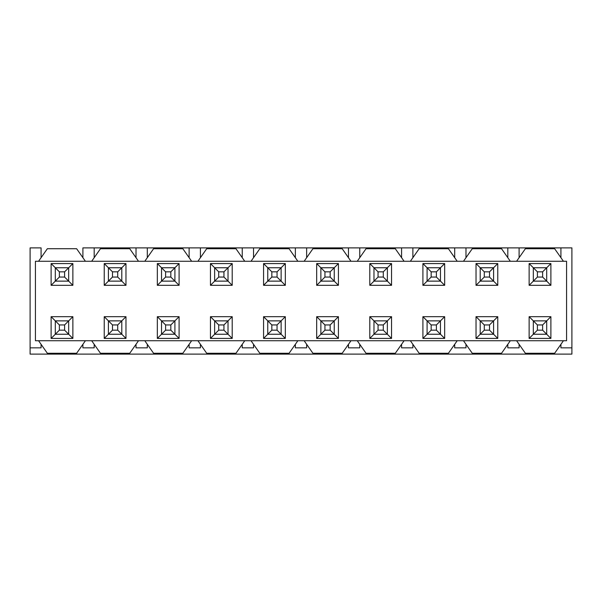 <?xml version="1.0" encoding="UTF-8"?>
<svg xmlns="http://www.w3.org/2000/svg" width="602" height="602" viewBox="0 0 602 602"><rect width="100%" height="100%" fill="white"/><g stroke="black" fill="none" stroke-linecap="round" stroke-linejoin="round"><path stroke-width="0.9" d="M571.9 247.889L571.9 354.111L571.9 247.889L560.921 247.889L560.921 257.686L560.921 247.889L507.81 247.889L507.81 257.686L507.81 247.889L465.986 247.889L465.986 257.686L465.986 247.889L454.698 247.889L454.698 257.686L454.698 247.889L412.874 247.889L519.097 247.889L519.097 257.686L519.097 247.889L571.9 247.889M560.921 344.314L560.921 347.843L571.9 347.843L560.921 347.843L560.921 344.314M507.81 347.843L507.81 344.314L507.81 347.843L519.097 347.843L519.097 344.314L519.097 347.843L507.81 347.843M465.986 347.843L454.698 347.843L454.698 344.314L454.698 347.843L465.986 347.843L465.986 344.314L465.986 347.843M82.903 247.889L136.014 247.889L94.19 247.889L94.19 257.686L94.19 247.889L82.903 247.889L82.903 257.686L82.903 247.889M30.1 347.843L30.1 354.111L571.9 354.111L30.1 354.111L30.1 247.889L41.079 247.889L41.079 257.686L41.079 247.889L30.1 247.889L30.1 347.843L41.079 347.843L30.1 347.843M401.579 247.889L359.763 247.889L412.874 247.889L412.874 257.686L412.874 247.889L401.579 247.889L401.579 257.686L401.579 247.889M348.468 247.889L306.644 247.889L359.763 247.889L359.763 257.686L359.763 247.889L348.468 247.889L348.468 257.686L348.468 247.889M295.356 247.889L253.532 247.889L306.644 247.889L306.644 257.686L306.644 247.889L295.356 247.889L295.356 257.686L295.356 247.889M242.237 247.889L200.421 247.889L253.532 247.889L253.532 257.686L253.532 247.889L242.237 247.889L242.237 257.686L242.237 247.889M189.126 247.889L147.302 247.889L200.421 247.889L200.421 257.686L200.421 247.889L189.126 247.889L189.126 257.686L189.126 247.889M136.014 247.889L147.302 247.889L147.302 257.686L147.302 247.889L136.014 247.889L136.014 257.686L136.014 247.889M41.079 344.314L41.079 347.843L41.079 344.314M412.874 347.843L401.579 347.843L401.579 344.314L401.579 347.843L412.874 347.843L412.874 344.314L412.874 347.843M359.763 347.843L348.468 347.843L348.468 344.314L348.468 347.843L359.763 347.843L359.763 344.314L359.763 347.843M306.644 347.843L295.356 347.843L295.356 344.314L295.356 347.843L306.644 347.843L306.644 344.314L306.644 347.843M253.532 347.843L242.237 347.843L242.237 344.314L242.237 347.843L253.532 347.843L253.532 344.314L253.532 347.843M200.421 347.843L189.126 347.843L189.126 344.314L189.126 347.843L200.421 347.843L200.421 344.314L200.421 347.843M94.19 347.843L82.903 347.843L82.903 344.314L82.903 347.843L94.19 347.843L94.19 344.314L94.19 347.843M147.302 347.843L136.014 347.843L136.014 344.314L136.014 347.843L147.302 347.843L147.302 344.314L147.302 347.843M206.697 353.276L197.907 340.732L191.639 340.732L182.85 353.276L153.578 353.276L144.796 340.732L138.52 340.732L129.739 353.276L100.466 353.276L91.685 340.732L85.409 340.732L76.627 353.276L47.355 353.276L38.566 340.732L35.435 340.732L35.435 261.268L38.566 261.268L47.355 248.724L76.627 248.724L85.409 261.268L91.685 261.268L100.466 248.724L129.739 248.724L138.52 261.268L144.796 261.268L153.578 248.724L182.85 248.724L191.639 261.268L197.907 261.268L206.697 248.724L235.961 248.724L244.751 261.268L251.026 261.268L259.808 248.724L289.08 248.724L297.862 261.268L304.138 261.268L312.92 248.724L342.192 248.724L350.974 261.268L357.249 261.268L366.039 248.724L395.303 248.724L404.092 261.268L410.361 261.268L419.15 248.724L448.422 248.724L457.204 261.268L463.48 261.268L472.261 248.724L501.534 248.724L510.315 261.268L516.591 261.268L525.373 248.724L554.645 248.724L563.434 261.268L566.565 261.268L566.565 340.732L563.434 340.732L554.645 353.276L525.373 353.276L516.591 340.732L510.315 340.732L501.534 353.276L472.261 353.276L463.48 340.732L457.204 340.732L448.422 353.276L419.15 353.276L410.361 340.732L404.092 340.732L395.303 353.276L366.039 353.276L357.249 340.732L350.974 340.732L342.192 353.276L312.92 353.276L304.138 340.732L297.862 340.732L289.08 353.276L259.808 353.276L251.026 340.732L244.751 340.732L235.961 353.276L206.697 353.276L235.961 353.276L244.751 340.732L197.907 340.732L206.697 353.276M197.907 340.732L251.026 340.732L259.808 353.276L289.08 353.276L297.862 340.732L304.138 340.732L312.92 353.276L342.192 353.276L350.974 340.732L357.249 340.732L366.039 353.276L395.303 353.276L404.092 340.732L410.361 340.732L419.15 353.276L448.422 353.276L457.204 340.732L463.48 340.732L472.261 353.276L501.534 353.276L510.315 340.732L516.591 340.732L525.373 353.276L554.645 353.276L563.434 340.732L566.565 340.732L566.565 261.268L563.434 261.268L554.645 248.724L525.373 248.724L516.591 261.268L510.315 261.268L501.534 248.724L472.261 248.724L463.48 261.268L457.204 261.268L448.422 248.724L419.15 248.724L410.361 261.268L404.092 261.268L395.303 248.724L366.039 248.724L357.249 261.268L350.974 261.268L342.192 248.724L312.92 248.724L304.138 261.268L297.862 261.268L289.08 248.724L259.808 248.724L251.026 261.268L244.751 261.268L235.961 248.724L206.697 248.724L197.907 261.268L191.639 261.268L182.85 248.724L153.578 248.724L144.796 261.268L138.52 261.268L129.739 248.724L100.466 248.724L91.685 261.268L85.409 261.268L76.627 248.724L47.355 248.724L38.566 261.268L35.435 261.268L35.435 340.732L38.566 340.732L47.355 353.276L76.627 353.276L85.409 340.732L91.685 340.732L100.466 353.276L129.739 353.276L138.52 340.732L144.796 340.732L153.578 353.276L182.85 353.276L191.639 340.732L197.907 340.732M157.34 338.429L157.34 316.682L179.087 316.682L179.087 338.429L157.34 338.429L161.524 334.245L157.34 338.429L179.087 338.429L179.087 316.682L157.34 316.682L157.34 338.429M157.34 285.318L157.34 263.571L179.087 263.571L179.087 285.318L157.34 285.318L161.524 281.134L157.34 285.318L179.087 285.318L179.087 263.571L157.34 263.571L157.34 285.318M104.229 285.318L104.229 263.571L125.976 263.571L125.976 285.318L104.229 285.318L108.413 281.134L104.229 285.318L125.976 285.318L125.976 263.571L104.229 263.571L104.229 285.318M104.229 338.429L104.229 316.682L125.976 316.682L125.976 338.429L104.229 338.429L108.413 334.245L104.229 338.429L125.976 338.429L125.976 316.682L104.229 316.682L104.229 338.429M51.117 285.318L51.117 263.571L72.865 263.571L72.865 285.318L51.117 285.318L55.301 281.134L51.117 285.318L72.865 285.318L72.865 263.571L51.117 263.571L51.117 285.318M51.117 338.429L51.117 316.682L72.865 316.682L72.865 338.429L51.117 338.429L55.301 334.245L51.117 338.429L72.865 338.429L72.865 316.682L51.117 316.682L51.117 338.429M444.66 263.571L444.66 285.318L422.913 285.318L422.913 263.571L444.66 263.571L440.476 267.755L444.66 263.571L422.913 263.571L422.913 285.318L444.66 285.318L444.66 263.571M444.66 316.682L444.66 338.429L422.913 338.429L422.913 316.682L444.66 316.682L440.476 320.866L444.66 316.682L422.913 316.682L422.913 338.429L444.66 338.429L444.66 316.682M550.883 338.429L529.135 338.429L529.135 316.682L550.883 316.682L550.883 338.429L546.699 334.245L550.883 338.429L550.883 316.682L529.135 316.682L529.135 338.429L550.883 338.429M529.135 263.571L550.883 263.571L550.883 285.318L529.135 285.318L529.135 263.571L533.319 267.755L529.135 263.571L529.135 285.318L550.883 285.318L550.883 263.571L529.135 263.571M497.771 316.682L497.771 338.429L476.024 338.429L476.024 316.682L497.771 316.682L493.587 320.866L497.771 316.682L476.024 316.682L476.024 338.429L497.771 338.429L497.771 316.682M497.771 263.571L497.771 285.318L476.024 285.318L476.024 263.571L497.771 263.571L493.587 267.755L497.771 263.571L476.024 263.571L476.024 285.318L497.771 285.318L497.771 263.571M391.541 263.571L391.541 285.318L369.794 285.318L369.794 263.571L391.541 263.571L387.364 267.755L391.541 263.571L369.794 263.571L369.794 285.318L391.541 285.318L391.541 263.571M391.541 316.682L391.541 338.429L369.794 338.429L369.794 316.682L391.541 316.682L387.364 320.866L391.541 316.682L369.794 316.682L369.794 338.429L391.541 338.429L391.541 316.682M338.429 263.571L338.429 285.318L316.682 285.318L316.682 263.571L338.429 263.571L334.245 267.755L338.429 263.571L316.682 263.571L316.682 285.318L338.429 285.318L338.429 263.571M338.429 316.682L338.429 338.429L316.682 338.429L316.682 316.682L338.429 316.682L334.245 320.866L338.429 316.682L316.682 316.682L316.682 338.429L338.429 338.429L338.429 316.682M285.318 263.571L285.318 285.318L263.571 285.318L263.571 263.571L285.318 263.571L281.134 267.755L285.318 263.571L263.571 263.571L263.571 285.318L285.318 285.318L285.318 263.571M285.318 316.682L285.318 338.429L263.571 338.429L263.571 316.682L285.318 316.682L281.134 320.866L285.318 316.682L263.571 316.682L263.571 338.429L285.318 338.429L285.318 316.682M210.459 338.429L210.459 316.682L232.206 316.682L232.206 338.429L210.459 338.429L214.636 334.245L210.459 338.429L232.206 338.429L232.206 316.682L210.459 316.682L210.459 338.429M210.459 285.318L210.459 263.571L232.206 263.571L232.206 285.318L210.459 285.318L214.636 281.134L210.459 285.318L232.206 285.318L232.206 263.571L210.459 263.571L210.459 285.318M191.639 340.732L144.796 340.732L191.639 340.732M138.52 340.732L91.685 340.732L138.52 340.732M85.409 340.732L38.566 340.732L85.409 340.732M38.566 261.268L85.409 261.268L38.566 261.268M91.685 261.268L138.52 261.268L91.685 261.268M144.796 261.268L191.639 261.268L144.796 261.268M197.907 261.268L244.751 261.268L197.907 261.268M251.026 261.268L297.862 261.268L251.026 261.268M304.138 261.268L350.974 261.268L304.138 261.268M357.249 261.268L404.092 261.268L357.249 261.268M410.361 261.268L457.204 261.268L410.361 261.268M463.48 261.268L510.315 261.268L463.48 261.268M516.591 261.268L563.434 261.268L516.591 261.268M563.434 340.732L516.591 340.732L563.434 340.732M510.315 340.732L463.48 340.732L510.315 340.732M457.204 340.732L410.361 340.732L457.204 340.732M404.092 340.732L357.249 340.732L404.092 340.732M350.974 340.732L304.138 340.732L350.974 340.732M297.862 340.732L251.026 340.732L297.862 340.732M161.524 320.866L157.34 316.682L161.524 320.866L174.911 320.866L179.087 316.682L174.911 320.866L174.911 334.245L179.087 338.429L174.911 334.245L161.524 334.245L161.524 320.866L161.524 334.245L165.603 330.167L165.603 324.945L161.524 320.866L165.603 324.945L170.833 324.945L174.911 320.866L161.524 320.866M161.524 267.755L157.34 263.571L161.524 267.755L174.911 267.755L179.087 263.571L174.911 267.755L174.911 281.134L179.087 285.318L174.911 281.134L161.524 281.134L161.524 267.755L161.524 281.134L165.603 277.055L165.603 271.833L161.524 267.755L165.603 271.833L170.833 271.833L174.911 267.755L161.524 267.755M108.413 267.755L104.229 263.571L108.413 267.755L121.792 267.755L125.976 263.571L121.792 267.755L121.792 281.134L125.976 285.318L121.792 281.134L108.413 281.134L108.413 267.755L108.413 281.134L112.491 277.055L112.491 271.833L108.413 267.755L112.491 271.833L117.714 271.833L121.792 267.755L108.413 267.755M108.413 320.866L104.229 316.682L108.413 320.866L121.792 320.866L125.976 316.682L121.792 320.866L121.792 334.245L125.976 338.429L121.792 334.245L108.413 334.245L108.413 320.866L108.413 334.245L112.491 330.167L112.491 324.945L108.413 320.866L112.491 324.945L117.714 324.945L121.792 320.866L108.413 320.866M55.301 267.755L51.117 263.571L55.301 267.755L68.681 267.755L72.865 263.571L68.681 267.755L68.681 281.134L72.865 285.318L68.681 281.134L55.301 281.134L55.301 267.755L55.301 281.134L59.372 277.055L59.372 271.833L55.301 267.755L59.372 271.833L64.602 271.833L68.681 267.755L55.301 267.755M55.301 320.866L51.117 316.682L55.301 320.866L68.681 320.866L72.865 316.682L68.681 320.866L68.681 334.245L72.865 338.429L68.681 334.245L55.301 334.245L55.301 320.866L55.301 334.245L59.372 330.167L59.372 324.945L55.301 320.866L59.372 324.945L64.602 324.945L68.681 320.866L55.301 320.866M440.476 281.134L444.66 285.318L440.476 281.134L427.089 281.134L422.913 285.318L427.089 281.134L427.089 267.755L422.913 263.571L427.089 267.755L440.476 267.755L440.476 281.134L440.476 267.755L436.397 271.833L436.397 277.055L440.476 281.134L436.397 277.055L431.167 277.055L427.089 281.134L440.476 281.134M440.476 334.245L444.66 338.429L440.476 334.245L427.089 334.245L422.913 338.429L427.089 334.245L427.089 320.866L422.913 316.682L427.089 320.866L440.476 320.866L440.476 334.245L440.476 320.866L436.397 324.945L436.397 330.167L440.476 334.245L436.397 330.167L431.167 330.167L427.089 334.245L440.476 334.245M533.319 334.245L529.135 338.429L533.319 334.245L533.319 320.866L529.135 316.682L533.319 320.866L546.699 320.866L550.883 316.682L546.699 320.866L546.699 334.245L533.319 334.245L546.699 334.245L542.628 330.167L537.398 330.167L533.319 334.245L537.398 330.167L537.398 324.945L533.319 320.866L533.319 334.245M546.699 267.755L550.883 263.571L546.699 267.755L546.699 281.134L550.883 285.318L546.699 281.134L533.319 281.134L529.135 285.318L533.319 281.134L533.319 267.755L546.699 267.755L533.319 267.755L537.398 271.833L542.628 271.833L546.699 267.755L542.628 271.833L542.628 277.055L546.699 281.134L546.699 267.755M493.587 334.245L497.771 338.429L493.587 334.245L480.208 334.245L476.024 338.429L480.208 334.245L480.208 320.866L476.024 316.682L480.208 320.866L493.587 320.866L493.587 334.245L493.587 320.866L489.509 324.945L489.509 330.167L493.587 334.245L489.509 330.167L484.286 330.167L480.208 334.245L493.587 334.245M493.587 281.134L497.771 285.318L493.587 281.134L480.208 281.134L476.024 285.318L480.208 281.134L480.208 267.755L476.024 263.571L480.208 267.755L493.587 267.755L493.587 281.134L493.587 267.755L489.509 271.833L489.509 277.055L493.587 281.134L489.509 277.055L484.286 277.055L480.208 281.134L493.587 281.134M387.364 281.134L391.541 285.318L387.364 281.134L373.977 281.134L369.794 285.318L373.977 281.134L373.977 267.755L369.794 263.571L373.977 267.755L387.364 267.755L387.364 281.134L387.364 267.755L383.286 271.833L383.286 277.055L387.364 281.134L383.286 277.055L378.056 277.055L373.977 281.134L387.364 281.134M387.364 334.245L391.541 338.429L387.364 334.245L373.977 334.245L369.794 338.429L373.977 334.245L373.977 320.866L369.794 316.682L373.977 320.866L387.364 320.866L387.364 334.245L387.364 320.866L383.286 324.945L383.286 330.167L387.364 334.245L383.286 330.167L378.056 330.167L373.977 334.245L387.364 334.245M334.245 281.134L338.429 285.318L334.245 281.134L320.866 281.134L316.682 285.318L320.866 281.134L320.866 267.755L316.682 263.571L320.866 267.755L334.245 267.755L334.245 281.134L334.245 267.755L330.167 271.833L330.167 277.055L334.245 281.134L330.167 277.055L324.945 277.055L320.866 281.134L334.245 281.134M334.245 334.245L338.429 338.429L334.245 334.245L320.866 334.245L316.682 338.429L320.866 334.245L320.866 320.866L316.682 316.682L320.866 320.866L334.245 320.866L334.245 334.245L334.245 320.866L330.167 324.945L330.167 330.167L334.245 334.245L330.167 330.167L324.945 330.167L320.866 334.245L334.245 334.245M281.134 281.134L285.318 285.318L281.134 281.134L267.755 281.134L263.571 285.318L267.755 281.134L267.755 267.755L263.571 263.571L267.755 267.755L281.134 267.755L281.134 281.134L281.134 267.755L277.055 271.833L277.055 277.055L281.134 281.134L277.055 277.055L271.833 277.055L267.755 281.134L281.134 281.134M281.134 334.245L285.318 338.429L281.134 334.245L267.755 334.245L263.571 338.429L267.755 334.245L267.755 320.866L263.571 316.682L267.755 320.866L281.134 320.866L281.134 334.245L281.134 320.866L277.055 324.945L277.055 330.167L281.134 334.245L277.055 330.167L271.833 330.167L267.755 334.245L281.134 334.245M214.636 320.866L210.459 316.682L214.636 320.866L228.023 320.866L232.206 316.682L228.023 320.866L228.023 334.245L232.206 338.429L228.023 334.245L214.636 334.245L214.636 320.866L214.636 334.245L218.714 330.167L218.714 324.945L214.636 320.866L218.714 324.945L223.944 324.945L228.023 320.866L214.636 320.866M214.636 267.755L210.459 263.571L214.636 267.755L228.023 267.755L232.206 263.571L228.023 267.755L228.023 281.134L232.206 285.318L228.023 281.134L214.636 281.134L214.636 267.755L214.636 281.134L218.714 277.055L218.714 271.833L214.636 267.755L218.714 271.833L223.944 271.833L228.023 267.755L214.636 267.755M174.911 320.866L170.833 324.945L170.833 330.167L174.911 334.245L174.911 320.866M165.603 330.167L161.524 334.245L174.911 334.245L170.833 330.167L165.603 330.167L170.833 330.167L170.833 324.945L165.603 324.945L165.603 330.167M174.911 267.755L170.833 271.833L170.833 277.055L174.911 281.134L174.911 267.755M165.603 277.055L161.524 281.134L174.911 281.134L170.833 277.055L165.603 277.055L170.833 277.055L170.833 271.833L165.603 271.833L165.603 277.055M121.792 267.755L117.714 271.833L117.714 277.055L121.792 281.134L121.792 267.755M112.491 277.055L108.413 281.134L121.792 281.134L117.714 277.055L112.491 277.055L117.714 277.055L117.714 271.833L112.491 271.833L112.491 277.055M121.792 320.866L117.714 324.945L117.714 330.167L121.792 334.245L121.792 320.866M112.491 330.167L108.413 334.245L121.792 334.245L117.714 330.167L112.491 330.167L117.714 330.167L117.714 324.945L112.491 324.945L112.491 330.167M68.681 267.755L64.602 271.833L64.602 277.055L68.681 281.134L68.681 267.755M59.372 277.055L55.301 281.134L68.681 281.134L64.602 277.055L59.372 277.055L64.602 277.055L64.602 271.833L59.372 271.833L59.372 277.055M68.681 320.866L64.602 324.945L64.602 330.167L68.681 334.245L68.681 320.866M59.372 330.167L55.301 334.245L68.681 334.245L64.602 330.167L59.372 330.167L64.602 330.167L64.602 324.945L59.372 324.945L59.372 330.167M427.089 281.134L431.167 277.055L431.167 271.833L427.089 267.755L427.089 281.134M436.397 271.833L440.476 267.755L427.089 267.755L431.167 271.833L436.397 271.833L431.167 271.833L431.167 277.055L436.397 277.055L436.397 271.833M427.089 334.245L431.167 330.167L431.167 324.945L427.089 320.866L427.089 334.245M436.397 324.945L440.476 320.866L427.089 320.866L431.167 324.945L436.397 324.945L431.167 324.945L431.167 330.167L436.397 330.167L436.397 324.945M542.628 324.945L546.699 320.866L533.319 320.866L537.398 324.945L542.628 324.945L542.628 330.167L546.699 334.245L546.699 320.866L542.628 324.945L537.398 324.945L537.398 330.167L542.628 330.167L542.628 324.945M537.398 277.055L533.319 281.134L546.699 281.134L542.628 277.055L537.398 277.055L537.398 271.833L533.319 267.755L533.319 281.134L537.398 277.055L542.628 277.055L542.628 271.833L537.398 271.833L537.398 277.055M480.208 334.245L484.286 330.167L484.286 324.945L480.208 320.866L480.208 334.245M489.509 324.945L493.587 320.866L480.208 320.866L484.286 324.945L489.509 324.945L484.286 324.945L484.286 330.167L489.509 330.167L489.509 324.945M480.208 281.134L484.286 277.055L484.286 271.833L480.208 267.755L480.208 281.134M489.509 271.833L493.587 267.755L480.208 267.755L484.286 271.833L489.509 271.833L484.286 271.833L484.286 277.055L489.509 277.055L489.509 271.833M373.977 281.134L378.056 277.055L378.056 271.833L373.977 267.755L373.977 281.134M383.286 271.833L387.364 267.755L373.977 267.755L378.056 271.833L383.286 271.833L378.056 271.833L378.056 277.055L383.286 277.055L383.286 271.833M373.977 334.245L378.056 330.167L378.056 324.945L373.977 320.866L373.977 334.245M383.286 324.945L387.364 320.866L373.977 320.866L378.056 324.945L383.286 324.945L378.056 324.945L378.056 330.167L383.286 330.167L383.286 324.945M320.866 281.134L324.945 277.055L324.945 271.833L320.866 267.755L320.866 281.134M330.167 271.833L334.245 267.755L320.866 267.755L324.945 271.833L330.167 271.833L324.945 271.833L324.945 277.055L330.167 277.055L330.167 271.833M320.866 334.245L324.945 330.167L324.945 324.945L320.866 320.866L320.866 334.245M330.167 324.945L334.245 320.866L320.866 320.866L324.945 324.945L330.167 324.945L324.945 324.945L324.945 330.167L330.167 330.167L330.167 324.945M267.755 281.134L271.833 277.055L271.833 271.833L267.755 267.755L267.755 281.134M277.055 271.833L281.134 267.755L267.755 267.755L271.833 271.833L277.055 271.833L271.833 271.833L271.833 277.055L277.055 277.055L277.055 271.833M267.755 334.245L271.833 330.167L271.833 324.945L267.755 320.866L267.755 334.245M277.055 324.945L281.134 320.866L267.755 320.866L271.833 324.945L277.055 324.945L271.833 324.945L271.833 330.167L277.055 330.167L277.055 324.945M228.023 320.866L223.944 324.945L223.944 330.167L228.023 334.245L228.023 320.866M218.714 330.167L214.636 334.245L228.023 334.245L223.944 330.167L218.714 330.167L223.944 330.167L223.944 324.945L218.714 324.945L218.714 330.167M228.023 267.755L223.944 271.833L223.944 277.055L228.023 281.134L228.023 267.755M218.714 277.055L214.636 281.134L228.023 281.134L223.944 277.055L218.714 277.055L223.944 277.055L223.944 271.833L218.714 271.833L218.714 277.055"/></g></svg>
